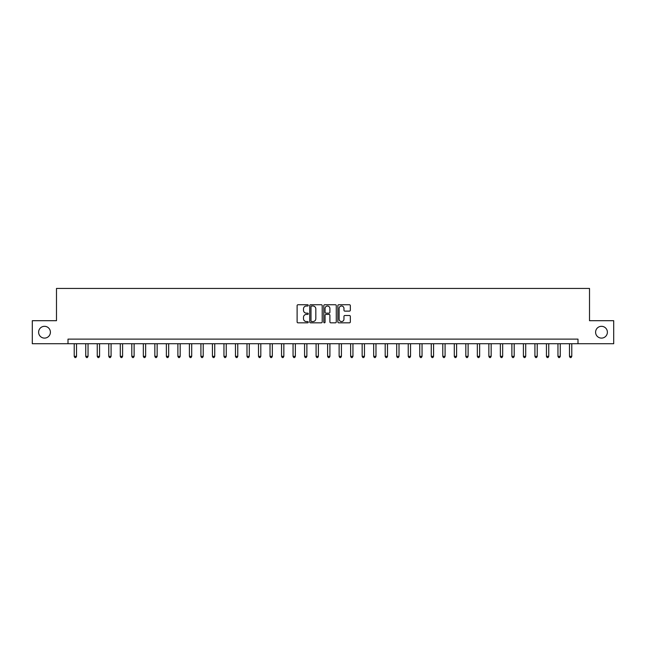 <?xml version="1.0" encoding="UTF-8"?>
<svg xmlns="http://www.w3.org/2000/svg" width="646" height="646" viewBox="0 0 646 646"><rect width="100%" height="100%" fill="white"/><g stroke="black" fill="none" stroke-linecap="round" stroke-linejoin="round"><path stroke-width="0.97" d="M308.255 305.372A0.63 0.63 0 0 0 307.625 304.742L298.016 304.742A0.904 0.904 0 0 0 297.112 305.647L297.112 321.926A0.904 0.904 0 0 0 298.016 322.83L307.625 322.83A0.63 0.63 0 0 0 308.255 322.201A0.63 0.63 0 0 0 307.625 321.563L306.382 321.563A2.891 2.891 0 0 1 303.491 318.672L303.491 317.315A2.891 2.891 0 0 1 306.382 314.416L307.625 314.416A0.63 0.63 0 0 0 308.255 313.786A0.63 0.63 0 0 0 307.625 313.157L306.382 313.157A2.891 2.891 0 0 1 303.491 310.258L303.491 308.901A2.891 2.891 0 0 1 306.382 306.01L307.625 306.01A0.63 0.63 0 0 0 308.255 305.372M595.596 332.214A5.895 5.895 0 0 0 601.491 338.108A5.895 5.895 0 0 0 607.385 332.214A5.895 5.895 0 0 0 601.491 326.319A5.895 5.895 0 0 0 595.596 332.214M38.615 332.214A5.895 5.895 0 0 0 44.509 338.108A5.895 5.895 0 0 0 50.404 332.214A5.895 5.895 0 0 0 44.509 326.319A5.895 5.895 0 0 0 38.615 332.214M349.429 311.122A0.904 0.904 0 0 0 350.334 310.217L350.334 305.647A0.904 0.904 0 0 0 349.429 304.742L338.762 304.742A0.904 0.904 0 0 0 337.858 305.647L337.858 321.926A0.904 0.904 0 0 0 338.762 322.83L349.429 322.83A0.904 0.904 0 0 0 350.334 321.926L350.334 316.411A0.904 0.904 0 0 0 349.429 315.506L344.867 315.506A0.904 0.904 0 0 0 343.963 316.411L343.963 319.148A2.422 2.422 0 0 1 341.54 321.563A2.422 2.422 0 0 1 339.118 319.148L339.118 308.425A2.422 2.422 0 0 1 341.54 306.01A2.422 2.422 0 0 1 343.963 308.425L343.963 310.217A0.904 0.904 0 0 0 344.867 311.122L349.429 311.122M68.008 343.729L32.3 343.729L32.3 320.699L56.485 320.699L56.485 288.447L589.515 288.447L589.515 320.699L613.7 320.699L613.7 343.729L577.992 343.729L577.992 339.126L68.008 339.126L68.008 343.729L577.992 343.729M322.209 305.647A0.904 0.904 0 0 0 321.304 304.742L310.629 304.742A0.904 0.904 0 0 0 309.725 305.647L309.725 321.926A0.904 0.904 0 0 0 310.629 322.83L321.304 322.83A0.904 0.904 0 0 0 322.209 321.926L322.209 305.647M324.696 304.742L335.371 304.742A0.904 0.904 0 0 1 336.275 305.647L336.275 321.926A0.904 0.904 0 0 1 335.371 322.83L330.8 322.83A0.904 0.904 0 0 1 329.896 321.926L329.896 315.321A0.904 0.904 0 0 0 328.992 314.416L325.964 314.416A0.904 0.904 0 0 0 325.059 315.321L325.059 322.201A0.63 0.63 0 0 1 324.421 322.83A0.63 0.63 0 0 1 323.791 322.201L323.791 305.647A0.904 0.904 0 0 1 324.696 304.742M311.63 306.01A0.63 0.63 0 0 0 310.992 306.64L310.992 320.933A0.63 0.63 0 0 0 311.63 321.563L312.939 321.563A2.891 2.891 0 0 0 315.829 318.672L315.829 308.901A2.891 2.891 0 0 0 312.939 306.01L311.63 306.01M329.896 308.473A2.422 2.422 0 0 0 327.474 306.051A2.422 2.422 0 0 0 325.059 308.473L325.059 312.252A0.904 0.904 0 0 0 325.964 313.157L328.992 313.157A0.904 0.904 0 0 0 329.896 312.252L329.896 308.473M74.225 343.729L74.225 356.358L76.527 356.358L76.527 343.729M76.527 356.358L75.832 357.553L74.912 357.553L74.225 356.358M85.74 343.729L85.74 356.358L88.042 356.358L88.042 343.729M88.042 356.358L87.355 357.553L86.435 357.553L85.74 356.358M97.255 343.729L97.255 356.358L99.565 356.358L99.565 343.729M99.565 356.358L98.87 357.553L97.95 357.553L97.255 356.358M108.778 343.729L108.778 356.358L111.08 356.358L111.08 343.729M111.08 356.358L110.385 357.553L109.465 357.553L108.778 356.358M120.293 343.729L120.293 356.358L122.595 356.358L122.595 343.729M122.595 356.358L121.908 357.553L120.988 357.553L120.293 356.358M131.808 343.729L131.808 356.358L134.118 356.358L134.118 343.729M134.118 356.358L133.423 357.553L132.503 357.553L131.808 356.358M143.331 343.729L143.331 356.358L145.633 356.358L145.633 343.729M145.633 356.358L144.938 357.553L144.018 357.553L143.331 356.358M154.846 343.729L154.846 356.358L157.148 356.358L157.148 343.729M157.148 356.358L156.461 357.553L155.533 357.553L154.846 356.358M166.361 343.729L166.361 356.358L168.663 356.358L168.663 343.729M168.663 356.358L167.976 357.553L167.056 357.553L166.361 356.358M177.884 343.729L177.884 356.358L180.186 356.358L180.186 343.729M180.186 356.358L179.491 357.553L178.571 357.553L177.884 356.358M189.399 343.729L189.399 356.358L191.701 356.358L191.701 343.729M191.701 356.358L191.014 357.553L190.085 357.553L189.399 356.358M200.914 343.729L200.914 356.358L203.215 356.358L203.215 343.729M203.215 356.358L202.529 357.553L201.609 357.553L200.914 356.358M212.429 343.729L212.429 356.358L214.738 356.358L214.738 343.729M214.738 356.358L214.044 357.553L213.123 357.553L212.429 356.358M223.952 343.729L223.952 356.358L226.253 356.358L226.253 343.729M226.253 356.358L225.559 357.553L224.638 357.553L223.952 356.358M235.467 343.729L235.467 356.358L237.768 356.358L237.768 343.729M237.768 356.358L237.082 357.553L236.161 357.553L235.467 356.358M246.982 343.729L246.982 356.358L249.291 356.358L249.291 343.729M249.291 356.358L248.597 357.553L247.676 357.553L246.982 356.358M258.505 343.729L258.505 356.358L260.806 356.358L260.806 343.729M260.806 356.358L260.112 357.553L259.191 357.553L258.505 356.358M270.02 343.729L270.02 356.358L272.321 356.358L272.321 343.729M272.321 356.358L271.635 357.553L270.714 357.553L270.02 356.358M281.535 343.729L281.535 356.358L283.844 356.358L283.844 343.729M283.844 356.358L283.15 357.553L282.229 357.553L281.535 356.358M293.058 343.729L293.058 356.358L295.359 356.358L295.359 343.729M295.359 356.358L294.665 357.553L293.744 357.553L293.058 356.358M304.573 343.729L304.573 356.358L306.874 356.358L306.874 343.729M306.874 356.358L306.188 357.553L305.259 357.553L304.573 356.358M316.088 343.729L316.088 356.358L318.389 356.358L318.389 343.729M318.389 356.358L317.703 357.553L316.782 357.553L316.088 356.358M327.611 343.729L327.611 356.358L329.912 356.358L329.912 343.729M329.912 356.358L329.218 357.553L328.297 357.553L327.611 356.358M339.126 343.729L339.126 356.358L341.427 356.358L341.427 343.729M341.427 356.358L340.741 357.553L339.812 357.553L339.126 356.358M350.641 343.729L350.641 356.358L352.942 356.358L352.942 343.729M352.942 356.358L352.256 357.553L351.335 357.553L350.641 356.358M362.156 343.729L362.156 356.358L364.465 356.358L364.465 343.729M364.465 356.358L363.771 357.553L362.85 357.553L362.156 356.358M373.679 343.729L373.679 356.358L375.98 356.358L375.98 343.729M375.98 356.358L375.286 357.553L374.365 357.553L373.679 356.358M385.194 343.729L385.194 356.358L387.495 356.358L387.495 343.729M387.495 356.358L386.809 357.553L385.888 357.553L385.194 356.358M396.709 343.729L396.709 356.358L399.018 356.358L399.018 343.729M399.018 356.358L398.324 357.553L397.403 357.553L396.709 356.358M408.232 343.729L408.232 356.358L410.533 356.358L410.533 343.729M410.533 356.358L409.839 357.553L408.918 357.553L408.232 356.358M419.747 343.729L419.747 356.358L422.048 356.358L422.048 343.729M422.048 356.358L421.362 357.553L420.441 357.553L419.747 356.358M431.262 343.729L431.262 356.358L433.571 356.358L433.571 343.729M433.571 356.358L432.877 357.553L431.956 357.553L431.262 356.358M442.785 343.729L442.785 356.358L445.086 356.358L445.086 343.729M445.086 356.358L444.391 357.553L443.471 357.553L442.785 356.358M454.3 343.729L454.3 356.358L456.601 356.358L456.601 343.729M456.601 356.358L455.915 357.553L454.986 357.553L454.3 356.358M465.814 343.729L465.814 356.358L468.116 356.358L468.116 343.729M468.116 356.358L467.429 357.553L466.509 357.553L465.814 356.358M477.337 343.729L477.337 356.358L479.639 356.358L479.639 343.729M479.639 356.358L478.944 357.553L478.024 357.553L477.337 356.358M488.852 343.729L488.852 356.358L491.154 356.358L491.154 343.729M491.154 356.358L490.467 357.553L489.539 357.553L488.852 356.358M500.367 343.729L500.367 356.358L502.669 356.358L502.669 343.729M502.669 356.358L501.982 357.553L501.062 357.553L500.367 356.358M511.882 343.729L511.882 356.358L514.192 356.358L514.192 343.729M514.192 356.358L513.497 357.553L512.577 357.553L511.882 356.358M523.405 343.729L523.405 356.358L525.707 356.358L525.707 343.729M525.707 356.358L525.012 357.553L524.092 357.553L523.405 356.358M534.92 343.729L534.92 356.358L537.222 356.358L537.222 343.729M537.222 356.358L536.535 357.553L535.615 357.553L534.92 356.358M546.435 343.729L546.435 356.358L548.745 356.358L548.745 343.729M548.745 356.358L548.05 357.553L547.13 357.553L546.435 356.358M557.958 343.729L557.958 356.358L560.26 356.358L560.26 343.729M560.26 356.358L559.565 357.553L558.645 357.553L557.958 356.358M569.473 343.729L569.473 356.358L571.775 356.358L571.775 343.729M571.775 356.358L571.088 357.553L570.168 357.553L569.473 356.358"/></g></svg>
